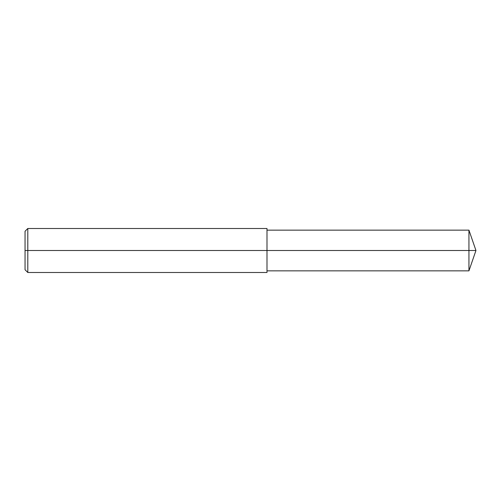 <?xml version="1.0" encoding="UTF-8"?>
<svg xmlns="http://www.w3.org/2000/svg" width="501" height="501" viewBox="0 0 501 501"><rect width="100%" height="100%" fill="white"/><g stroke="black" fill="none" stroke-linecap="round" stroke-linejoin="round"><path stroke-width="0.75" d="M27.799 228.506L27.799 272.494L25.05 269.745L25.05 231.255L27.799 228.506L266.995 228.506L266.995 250.5L468.942 250.5L468.942 270.847L475.95 250.5L468.942 250.5L468.942 230.153L475.95 250.5M25.05 250.5L266.995 250.5L266.995 272.494L27.799 272.494M266.995 270.847L468.942 270.847M266.995 230.153L468.942 230.153"/></g></svg>

